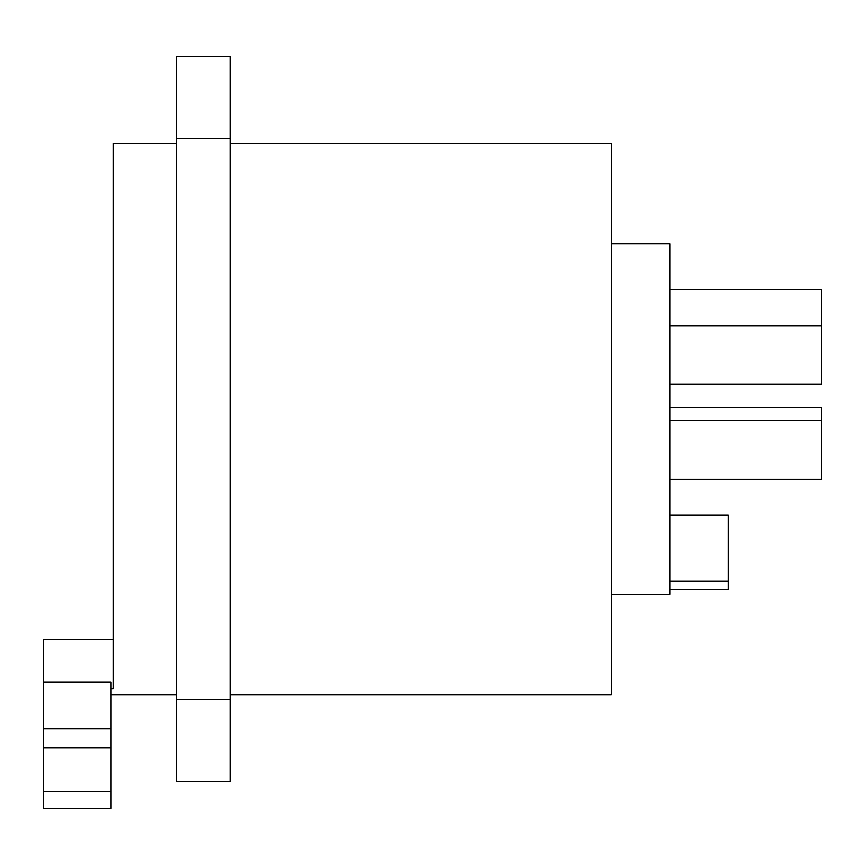 <?xml version="1.0" encoding="UTF-8"?>
<svg xmlns="http://www.w3.org/2000/svg" width="865" height="865" viewBox="0 0 865 865"><rect width="100%" height="100%" fill="white"/><g stroke="black" fill="none" stroke-linecap="round" stroke-linejoin="round"><path stroke-width="1.3" d="M176.503 56.69L176.503 781.419L230.274 781.419L230.274 56.69L176.503 56.69M176.503 629.461L176.503 769.731M176.503 68.378L176.503 143.19L113.38 143.19L113.38 688.659L111.044 688.659M230.274 694.919L611.35 694.919L611.35 143.19L230.274 143.19M113.38 639.376L43.25 639.376L43.25 682.063L111.044 682.063L111.044 808.31L43.25 808.31L43.25 747.901L111.044 747.901M43.25 747.901L43.25 682.063M669.791 589.324L728.233 589.324L728.233 581.064L669.791 581.064M669.791 514.935L728.233 514.935L728.233 581.064M611.35 243.725L669.791 243.725L669.791 594.396L611.35 594.396M669.791 407.599L821.75 407.599L821.75 479.145L669.791 479.145M669.791 289.591L821.75 289.591L821.75 384.222L669.791 384.222M176.503 699.601L230.274 699.601M176.503 138.519L230.274 138.519M43.25 791.248L111.044 791.248M43.25 728.817L111.044 728.817M176.503 694.919L111.044 694.919M669.791 325.781L821.75 325.781M669.791 420.693L821.75 420.693"/></g></svg>
